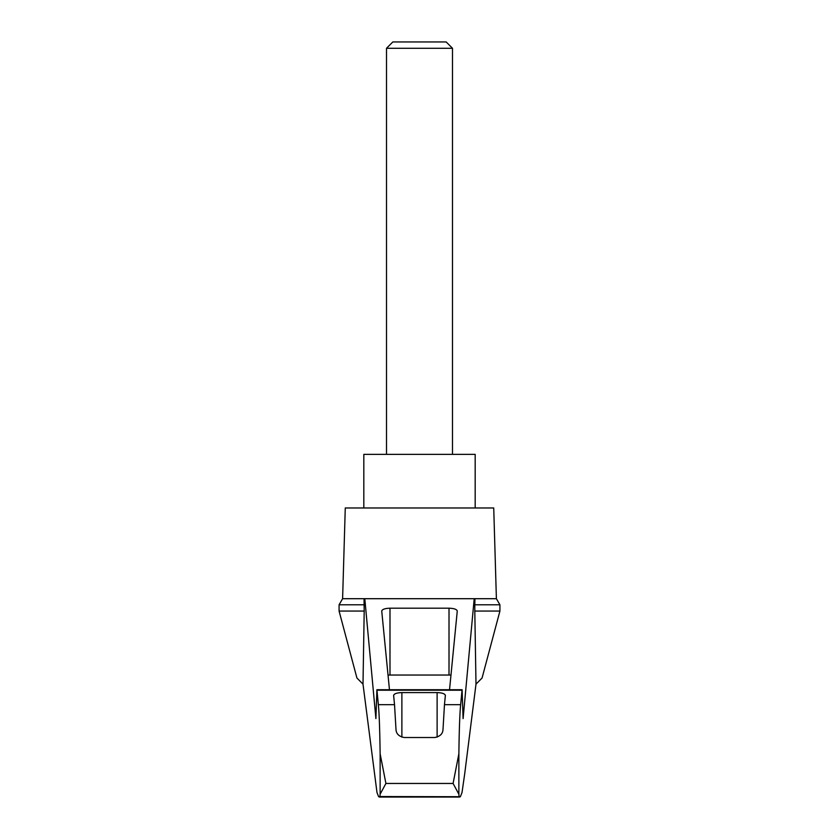<?xml version="1.0" encoding="UTF-8"?>
<svg xmlns="http://www.w3.org/2000/svg" width="839" height="839" viewBox="0 0 839 839"><rect width="100%" height="100%" fill="white"/><g stroke="black" fill="none" stroke-linecap="round" stroke-linejoin="round"><path stroke-width="1.26" d="M363.004 684.142L356.932 678.017L339.082 611.065L339.082 604.804L342.606 598.7L364.797 598.7L375.903 718.604L376.91 689.721L378.347 704.666C379.197 712.94 379.794 729.311 380.13 753.779L385.909 783.458L380.13 794.229L379.931 796.547L378.641 796.714L376.984 792.53L363.004 684.142L364.199 611.065L339.082 611.065M499.918 611.065L499.918 604.804L474.801 604.804L474.801 611.065L499.918 611.065L482.068 678.017L475.996 684.142L464.691 773.936L462.016 792.53L460.359 796.714L379.931 796.547M474.801 611.065L475.996 684.142M364.032 598.7L364.199 611.065M459.069 796.547L458.87 794.229L453.091 783.458L458.87 753.779C459.206 729.311 459.803 712.94 460.653 704.666L462.09 689.721L463.097 718.604L474.203 598.7L364.797 598.7M431.928 598.7L407.072 598.7M389.464 689.721L381.735 611.033C382.238 609.313 384.986 608.369 389.988 608.202L449.012 608.202C454.014 608.369 456.762 609.313 457.265 611.033L449.536 689.721M474.203 598.7L496.394 598.7L493.731 507.973L345.269 507.973L342.606 598.7M460.653 704.666L444.471 704.666L443.002 729.531C442.761 733.842 440.014 736.495 434.759 737.512L404.241 737.512C399.007 736.516 396.26 733.852 395.998 729.531L394.529 704.666L378.347 704.666M394.529 704.666L393.627 695.426C394.131 693.717 396.878 692.773 401.881 692.595L437.119 692.595C442.122 692.773 444.869 693.717 445.373 695.426L444.471 704.666M474.801 604.804L474.968 598.7M388.027 675.101A8.243 2.139 180 0 1 389.988 675.038L449.012 675.038A8.243 2.139 180 0 1 450.973 675.101M364.199 604.804L339.082 604.804M475.178 507.973L475.178 454.36L363.822 454.36L363.822 507.973M452.494 48.274L446.17 41.95L392.83 41.95L386.506 48.274L452.494 48.274L452.494 454.36M386.506 48.274L386.506 454.36M380.13 794.229L380.13 753.779M458.87 794.229L458.87 753.779M453.091 783.458L385.909 783.458M461.995 690.214L377.005 690.214M401.881 692.595L401.881 737.124M437.119 692.595L437.119 737.124M389.988 608.202L389.988 675.038M449.012 608.202L449.012 675.038M376.91 689.721L462.09 689.721M379.354 797.05L459.646 797.05M499.918 604.804L496.394 598.7"/></g></svg>
